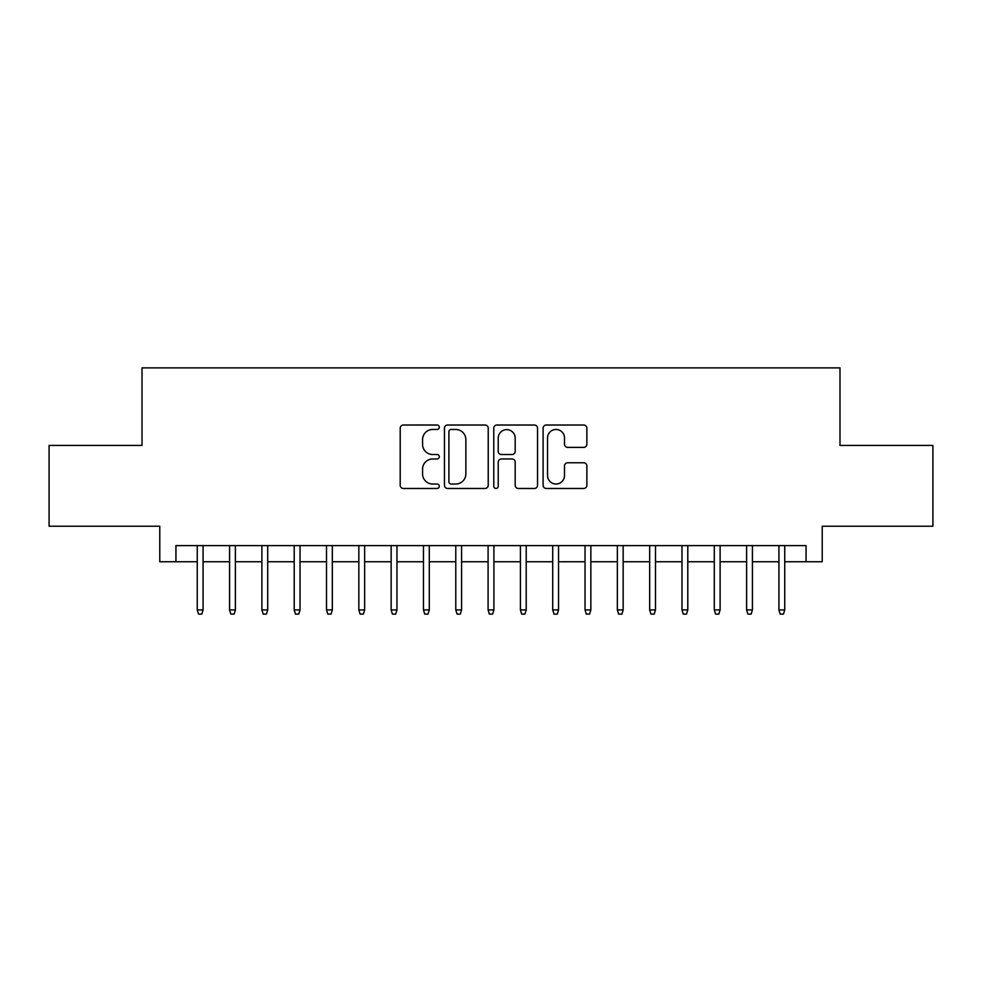 <?xml version="1.0" encoding="UTF-8"?>
<svg xmlns="http://www.w3.org/2000/svg" width="982" height="982" viewBox="0 0 982 982"><rect width="100%" height="100%" fill="white"/><g stroke="black" fill="none" stroke-linecap="round" stroke-linejoin="round"><path stroke-width="1.47" d="M439.298 427.244A2.222 2.222 0 0 0 437.076 425.022L403.381 425.022A3.167 3.167 0 0 0 400.202 428.201L400.202 485.292A3.167 3.167 0 0 0 403.381 488.471L437.076 488.471A2.222 2.222 0 0 0 439.298 486.25A2.222 2.222 0 0 0 437.076 484.028L432.718 484.028A10.151 10.151 0 0 1 422.567 473.876L422.567 469.114A10.151 10.151 0 0 1 432.718 458.962L437.076 458.962A2.222 2.222 0 0 0 439.298 456.753A2.222 2.222 0 0 0 437.076 454.531L432.718 454.531A10.151 10.151 0 0 1 422.567 444.38L422.567 439.617A10.151 10.151 0 0 1 432.718 429.465L437.076 429.465A2.222 2.222 0 0 0 439.298 427.244M583.701 447.387A3.167 3.167 0 0 0 586.868 444.22L586.868 428.201A3.167 3.167 0 0 0 583.701 425.022L546.274 425.022A3.167 3.167 0 0 0 543.095 428.201L543.095 485.292A3.167 3.167 0 0 0 546.274 488.471L583.701 488.471A3.167 3.167 0 0 0 586.868 485.292L586.868 465.947A3.167 3.167 0 0 0 583.701 462.768L567.682 462.768A3.167 3.167 0 0 0 564.503 465.947L564.503 475.546A8.482 8.482 0 0 1 556.021 484.028A8.482 8.482 0 0 1 547.539 475.546L547.539 437.947A8.482 8.482 0 0 1 556.021 429.465A8.482 8.482 0 0 1 564.503 437.947L564.503 444.22A3.167 3.167 0 0 0 567.682 447.387L583.701 447.387M175.938 561.765L175.938 545.611L806.062 545.611L806.062 561.765L822.229 561.765L822.229 526.217L932.9 526.217L932.9 445.435L839.991 445.435L839.991 367.882L142.009 367.882L142.009 445.435L49.1 445.435L49.1 526.217L159.771 526.217L159.771 561.765L197.259 561.765M488.226 428.201A3.167 3.167 0 0 0 485.047 425.022L447.62 425.022A3.167 3.167 0 0 0 444.453 428.201L444.453 485.292A3.167 3.167 0 0 0 447.62 488.471L485.047 488.471A3.167 3.167 0 0 0 488.226 485.292L488.226 428.201M496.953 425.022L534.38 425.022A3.167 3.167 0 0 1 537.547 428.201L537.547 485.292A3.167 3.167 0 0 1 534.38 488.471L518.361 488.471A3.167 3.167 0 0 1 515.182 485.292L515.182 462.141A3.167 3.167 0 0 0 512.015 458.962L501.385 458.962A3.167 3.167 0 0 0 498.218 462.141L498.218 486.25A2.222 2.222 0 0 1 495.996 488.471A2.222 2.222 0 0 1 493.774 486.25L493.774 428.201A3.167 3.167 0 0 1 496.953 425.022M203.078 561.765L229.579 561.765M235.398 561.765L261.887 561.765M267.705 561.765L294.207 561.765M300.026 561.765L326.515 561.765M332.333 561.765L358.835 561.765M364.653 561.765L391.143 561.765M396.961 561.765L423.463 561.765M429.281 561.765L455.783 561.765M461.589 561.765L488.091 561.765M493.909 561.765L520.411 561.765M526.217 561.765L552.719 561.765M558.537 561.765L585.039 561.765M590.857 561.765L617.347 561.765M623.165 561.765L649.667 561.765M655.485 561.765L681.974 561.765M687.793 561.765L714.295 561.765M720.113 561.765L746.602 561.765M752.421 561.765L778.922 561.765M784.741 561.765L806.062 561.765M451.119 429.465A2.222 2.222 0 0 0 448.897 431.687L448.897 481.806A2.222 2.222 0 0 0 451.119 484.028L455.709 484.028A10.151 10.151 0 0 0 465.861 473.876L465.861 439.617A10.151 10.151 0 0 0 455.709 429.465L451.119 429.465M515.182 438.107A8.482 8.482 0 0 0 506.7 429.625A8.482 8.482 0 0 0 498.218 438.107L498.218 451.352A3.167 3.167 0 0 0 501.385 454.531L512.015 454.531A3.167 3.167 0 0 0 515.182 451.352L515.182 438.107M197.259 609.92L198.56 614.118L201.789 614.118L203.078 609.92L197.259 609.92L197.259 545.611M203.078 609.92L203.078 545.611M229.579 609.92L230.868 614.118L234.097 614.118L235.398 609.92L229.579 609.92L229.579 545.611M235.398 609.92L235.398 545.611M261.887 609.92L263.188 614.118L266.417 614.118L267.705 609.92L261.887 609.92L261.887 545.611M267.705 609.92L267.705 545.611M294.207 609.92L295.496 614.118L298.724 614.118L300.026 609.92L294.207 609.92L294.207 545.611M300.026 609.92L300.026 545.611M326.515 609.92L327.816 614.118L331.044 614.118L332.333 609.92L326.515 609.92L326.515 545.611M332.333 609.92L332.333 545.611M358.835 609.92L360.124 614.118L363.352 614.118L364.653 609.92L358.835 609.92L358.835 545.611M364.653 609.92L364.653 545.611M391.143 609.92L392.444 614.118L395.672 614.118L396.961 609.92L391.143 609.92L391.143 545.611M396.961 609.92L396.961 545.611M423.463 609.92L424.752 614.118L427.992 614.118L429.281 609.92L423.463 609.92L423.463 545.611M429.281 609.92L429.281 545.611M455.783 609.92L457.072 614.118L460.3 614.118L461.589 609.92L455.783 609.92L455.783 545.611M461.589 609.92L461.589 545.611M488.091 609.92L489.38 614.118L492.62 614.118L493.909 609.92L488.091 609.92L488.091 545.611M493.909 609.92L493.909 545.611M520.411 609.92L521.7 614.118L524.928 614.118L526.217 609.92L520.411 609.92L520.411 545.611M526.217 609.92L526.217 545.611M552.719 609.92L554.008 614.118L557.248 614.118L558.537 609.92L552.719 609.92L552.719 545.611M558.537 609.92L558.537 545.611M585.039 609.92L586.328 614.118L589.556 614.118L590.857 609.92L585.039 609.92L585.039 545.611M590.857 609.92L590.857 545.611M617.347 609.92L618.648 614.118L621.876 614.118L623.165 609.92L617.347 609.92L617.347 545.611M623.165 609.92L623.165 545.611M649.667 609.92L650.956 614.118L654.184 614.118L655.485 609.92L649.667 609.92L649.667 545.611M655.485 609.92L655.485 545.611M681.974 609.92L683.276 614.118L686.504 614.118L687.793 609.92L681.974 609.92L681.974 545.611M687.793 609.92L687.793 545.611M714.295 609.92L715.583 614.118L718.812 614.118L720.113 609.92L714.295 609.92L714.295 545.611M720.113 609.92L720.113 545.611M746.602 609.92L747.903 614.118L751.132 614.118L752.421 609.92L746.602 609.92L746.602 545.611M752.421 609.92L752.421 545.611M778.922 609.92L780.211 614.118L783.44 614.118L784.741 609.92L778.922 609.92L778.922 545.611M784.741 609.92L784.741 545.611"/></g></svg>
